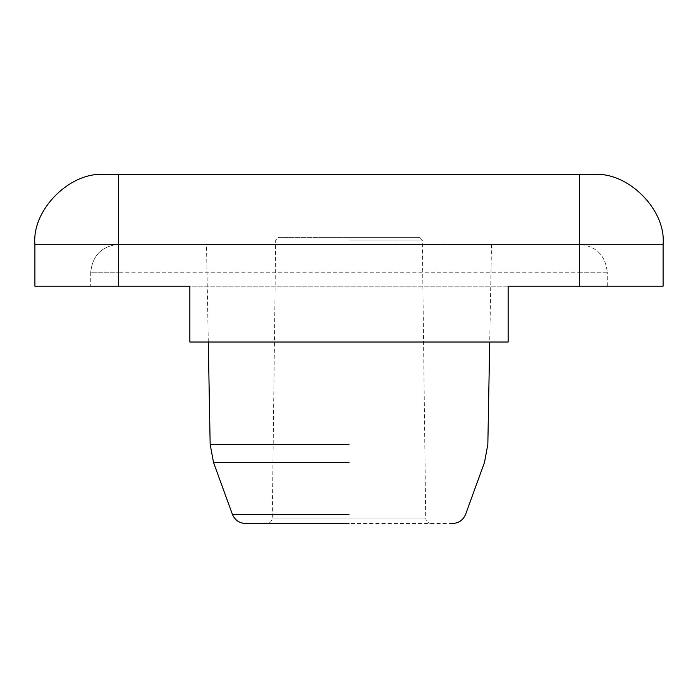 <?xml version="1.0" encoding="UTF-8"?>
<svg xmlns="http://www.w3.org/2000/svg" width="698" height="698" viewBox="0 0 698 698"><rect width="100%" height="100%" fill="white"/><g stroke="black" fill="none" stroke-linecap="round" stroke-linejoin="round"><path stroke-width="0.52" stroke-dasharray="3.49 2.62" d="M663.1 244.3L579.34 244.3C596.179 246.08 605.48 255.381 607.26 272.22C605.48 255.381 596.179 246.08 579.34 244.3L118.66 244.3C101.821 246.08 92.52 255.381 90.74 272.22C92.52 255.381 101.821 246.08 118.66 244.3L579.34 244.3L579.34 272.22L579.34 174.5L593.3 174.5C627.834 171.376 666.224 209.766 663.1 244.3L663.1 286.18L579.34 286.18L607.26 286.18L607.26 272.22L607.26 286.18L34.9 286.18L34.9 244.3C31.776 209.766 70.166 171.376 104.7 174.5L579.34 174.5M90.74 272.22L90.74 286.18L90.74 272.22L118.66 272.22L90.74 272.22M491.505 244.3L206.495 244.3L491.505 244.3L206.495 244.3L491.505 244.3L206.495 244.553L491.505 244.553L489.717 342.02M508.144 286.18L189.856 286.18L189.856 342.02L508.144 342.02L508.144 286.18M208.283 342.02L206.495 244.553L349 244.553M452.487 523.5L245.513 523.5M349 523.5L266.706 523.5C270.039 523.16 271.906 521.319 272.29 517.986L275.675 240.077L278.467 237.32L419.533 237.32L278.467 237.32M431.294 523.5C427.961 523.151 426.094 521.319 425.71 517.986L272.29 517.986L425.71 517.986L422.325 240.077L419.533 237.32L349 237.32M607.26 272.22L579.34 272.22L579.34 286.18L579.34 272.22L607.26 272.22M579.34 286.18L579.34 244.3L118.66 244.3L118.66 272.22L579.34 272.22L118.66 272.22L118.66 244.3L118.66 286.18M118.66 174.5L118.66 244.3L34.9 244.3M349 462.46L213.518 462.46M210.159 444.382L349 444.382M349 514.313L232.39 514.313M349 240.077L422.325 240.077L349 240.077"/><path stroke-width="1.05" d="M104.7 174.5C70.166 171.376 31.776 209.766 34.9 244.3L34.9 286.18L189.856 286.18L189.856 342.02L508.144 342.02L508.144 286.18L663.1 286.18L663.1 244.3C666.224 209.766 627.834 171.376 593.3 174.5L104.7 174.5M349 523.5L245.513 523.5C239.231 523.16 234.86 520.097 232.39 514.313L213.518 462.46L210.159 444.382L208.283 342.02M34.9 244.3L118.66 244.3L118.66 174.5M118.66 286.18L118.66 244.3L579.34 244.3L579.34 286.18M579.34 174.5L579.34 244.3L663.1 244.3M349 444.382L210.159 444.382M213.518 462.46L349 462.46M349 514.313L232.39 514.313M489.717 342.02L487.841 444.382L484.482 462.46L465.61 514.313C463.14 520.097 458.769 523.16 452.487 523.5"/></g></svg>
